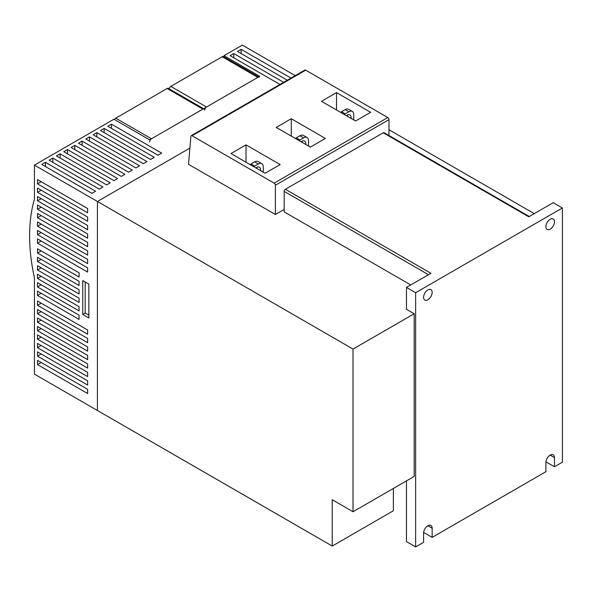 <?xml version="1.0" encoding="UTF-8"?>
<svg xmlns="http://www.w3.org/2000/svg" width="592" height="592" viewBox="0 0 592 592"><rect width="100%" height="100%" fill="white"/><g stroke="black" fill="none" stroke-linecap="round" stroke-linejoin="round"><path stroke-width="0.89" d="M255.855 167.913A5.705 3.293 -60 0 1 259.385 167.173A5.705 3.293 -60 0 1 260.569 169.786A5.705 3.293 -60 0 1 260.51 170.6M256.839 168.483A5.705 3.293 120 0 0 256.898 167.669A5.705 3.293 120 0 0 256.884 167.27M301.106 141.784A5.705 3.293 -60 0 1 304.636 141.051A5.705 3.293 -60 0 1 305.82 143.664A5.705 3.293 -60 0 1 305.761 144.478M302.09 142.354A5.705 3.293 120 0 0 302.149 141.54A5.705 3.293 120 0 0 302.135 141.148M346.357 115.662A5.705 3.293 -60 0 1 349.887 114.922A5.705 3.293 -60 0 1 351.071 117.534A5.705 3.293 -60 0 1 351.012 118.348M347.341 116.232A5.705 3.293 120 0 0 347.4 115.418A5.705 3.293 120 0 0 347.386 115.018M265.09 173.249L230.969 153.543L246.013 144.862L280.134 164.561L265.09 173.249M246.013 162.23L246.013 144.862M310.341 147.119L276.22 127.421L291.264 118.733L325.385 138.439L310.341 147.119M291.264 136.108L291.264 118.733M355.592 120.997L321.471 101.299L336.515 92.611L370.636 112.31L355.592 120.997M336.515 109.979L336.515 92.611M388.981 135.524L388.981 119.651A1.732 0.999 -120 0 0 387.76 117.534L305.709 70.167A1.732 0.999 -120 0 0 304.843 70.078L191.231 135.679A1.732 0.999 60 0 1 192.097 135.76L274.14 183.128A1.732 0.999 60 0 1 275.369 185.252L275.369 214.482L284.175 209.398M275.369 214.482L188.537 164.347L190.876 136.338A1.732 0.999 60 0 1 191.231 135.679M344.3 114.478A6.919 3.996 -60 0 1 345.195 113.864L348.866 111.747A6.919 3.996 -60 0 1 352.329 111.4A6.919 3.996 -60 0 1 353.757 114.567L353.757 119.939M352.329 111.4L348.658 109.283A6.919 3.996 120 0 0 345.195 109.631L341.532 111.747A6.919 3.996 120 0 0 340.637 112.362M299.049 140.6A6.919 3.996 -60 0 1 299.952 139.986L303.615 137.869A6.919 3.996 -60 0 1 307.078 137.529A6.919 3.996 -60 0 1 308.506 140.696L308.506 146.061M307.078 137.529L303.407 135.413A6.919 3.996 120 0 0 299.952 135.753L296.281 137.869A6.919 3.996 120 0 0 295.386 138.484M253.805 166.729A6.919 3.996 -60 0 1 254.701 166.115L258.364 163.999A6.919 3.996 -60 0 1 261.827 163.651A6.919 3.996 -60 0 1 263.255 166.818L263.255 172.183M261.827 163.651L258.156 161.535A6.919 3.996 120 0 0 254.701 161.875L251.03 163.999A6.919 3.996 120 0 0 250.135 164.606M149.643 141.969A2.597 1.495 -60 0 1 151.478 138.787L202.841 109.135A2.597 1.495 -60 0 1 204.144 109.002M114.471 119.54A2.597 1.495 -60 0 1 115.766 118.171L167.129 88.519A2.597 1.495 -60 0 1 168.431 88.386L203.604 108.699M204.677 110.193A2.597 1.495 -60 0 1 206.512 107.019L257.875 77.36A2.597 1.495 -60 0 1 259.178 77.234M169.083 88.763A2.597 1.495 -60 0 1 170.799 86.395L222.163 56.743A2.597 1.495 -60 0 1 223.465 56.617L258.637 76.923M233.788 57.801L233.788 53.569L283.62 82.332M279.949 84.456L230.118 55.685L233.788 53.569M241.122 53.569L241.122 49.328L290.953 78.1M287.29 80.216L237.451 51.445L241.122 49.328M111.488 128.412L111.488 124.172L161.631 153.121L157.96 155.237L107.818 126.288L111.488 124.172M104.148 132.645L104.148 128.412L154.29 157.361L150.62 159.477L100.477 130.529L104.148 128.412M96.814 136.885L96.814 132.645L146.957 161.594L143.286 163.71L93.144 134.761L96.814 132.645M89.473 141.118L89.473 136.885L139.616 165.834L135.945 167.95L85.803 139.002L89.473 136.885M82.133 145.358L82.133 141.118L132.275 170.067L128.605 172.183L78.47 143.234L82.133 141.118M74.799 149.591L74.799 145.358L124.942 174.307L121.271 176.423L71.129 147.475L74.799 145.358M67.458 153.831L67.458 149.591L117.601 178.54L113.93 180.656L63.788 151.707L67.458 149.591M60.118 158.064L60.118 153.831L110.26 182.78L106.597 184.896L56.455 155.948L60.118 153.831M52.784 162.304L52.784 158.064L102.927 187.013L99.256 189.129L49.114 160.18L52.784 158.064M37.496 356.125L37.496 351.885L87.638 380.834L87.638 385.074L37.496 356.125L41.166 354.009M37.496 364.598L37.496 360.358L87.638 389.307L87.638 393.547L37.496 364.598L41.166 362.482M45.443 166.537L45.443 162.304L95.586 191.253L91.915 193.369L41.773 164.421L45.443 162.304M37.496 183.838L37.496 179.598L87.638 208.547L87.638 212.787L37.496 183.838L41.166 181.722M37.496 295.401L37.496 291.16L79.076 315.173L79.076 319.406L37.496 295.401L41.166 293.284M37.496 286.928L37.496 282.687L79.076 306.7L79.076 310.933L37.496 286.928L41.166 284.811M37.496 278.455L37.496 274.214L79.076 298.227L79.076 302.46L37.496 278.455L41.166 276.338M37.496 269.982L37.496 265.741L79.076 289.754L79.076 293.987L37.496 269.982L41.166 267.865M37.496 261.509L37.496 257.268L79.076 281.281L79.076 285.514L37.496 261.509L41.166 259.392M37.496 253.036L37.496 248.795L79.076 272.808L79.076 277.041L37.496 253.036L41.166 250.919M37.496 347.652L37.496 343.412L87.638 372.361L87.638 376.601L37.496 347.652L41.166 345.536M37.496 339.179L37.496 334.939L87.638 363.888L87.638 368.128L37.496 339.179L41.166 337.063M37.496 330.706L37.496 326.466L87.638 355.415L87.638 359.655L37.496 330.706L41.166 328.59M37.496 322.233L37.496 317.993L87.638 346.942L87.638 351.182L37.496 322.233L41.166 320.117M37.496 313.76L37.496 309.52L87.638 338.469L87.638 342.709L37.496 313.76L41.166 311.644M37.496 305.287L37.496 301.047L87.638 329.996L87.638 334.236L37.496 305.287L41.166 303.171M37.496 243.149L37.496 238.909L87.638 267.865L87.638 272.098L37.496 243.149L41.166 241.033M37.496 234.676L37.496 230.436L87.638 259.392L87.638 263.625L37.496 234.676L41.166 232.56M37.496 226.203L37.496 221.963L87.638 250.919L87.638 255.152L37.496 226.203L41.166 224.087M37.496 217.73L37.496 213.49L87.638 242.446L87.638 246.679L37.496 217.73L41.166 215.614M37.496 209.257L37.496 205.017L87.638 233.973L87.638 238.206L37.496 209.257L41.166 207.141M37.496 200.784L37.496 196.544L87.638 225.493L87.638 229.733L37.496 200.784L41.166 198.668M37.496 192.311L37.496 188.071L87.638 217.02L87.638 221.26L37.496 192.311L41.166 190.195M82.747 314.463L82.747 280.571L88.859 284.101L88.859 317.993L82.747 314.463L85.189 313.05L88.859 315.173M85.189 281.984L85.189 313.05M529.278 216.517L384.097 132.704A1.732 0.999 120 0 0 383.231 132.786L285.396 189.277L430.932 273.297L406.467 287.416L406.467 309.305L414.178 313.753L353.024 349.058L97.421 201.487L189.891 148.104L97.421 201.487L97.421 410.493L34.44 374.129L34.44 277.892A172.953 99.856 60 0 1 34.44 199.23L34.44 165.124L113.93 119.229L149.643 139.845L259.71 76.301L223.998 55.685L223.998 56.921M295.238 75.628L242.343 45.096L223.998 55.685M393.384 488.444L393.384 510.755L332.238 546.061L97.421 410.493L97.421 201.487L34.44 165.124M545.891 226.699A6.053 3.493 -60 0 1 548.532 220.601A6.053 3.493 -60 0 1 553.194 218.981A6.053 3.493 -60 0 1 554.452 221.756A6.053 3.493 -60 0 1 551.811 227.846A6.053 3.493 -60 0 1 547.141 229.467A6.053 3.493 -60 0 1 545.891 226.699M423.591 297.302A6.053 3.493 -60 0 1 426.233 291.212A6.053 3.493 -60 0 1 430.902 289.592A6.053 3.493 -60 0 1 432.153 292.359A6.053 3.493 -60 0 1 429.511 298.457A6.053 3.493 -60 0 1 424.849 300.077A6.053 3.493 -60 0 1 423.591 297.302M432.153 537.373L545.891 471.713L545.891 462.53A6.053 3.493 -60 0 1 548.532 456.439A6.053 3.493 -60 0 1 553.194 454.819A6.053 3.493 -60 0 1 554.452 457.586L554.452 466.77L562.4 462.182L562.4 207.984L415.643 292.714L415.643 546.904L423.591 542.316L423.591 533.14A6.053 3.493 -60 0 1 426.233 527.05A6.053 3.493 -60 0 1 430.902 525.422A6.053 3.493 -60 0 1 432.153 528.197L432.153 537.373L423.628 532.452M554.452 466.77L545.928 461.849M332.238 546.061L332.238 499.744L353.024 511.747L414.178 476.442L414.178 313.753M353.024 349.058L353.024 511.747M285.396 189.277A1.732 0.999 120 0 0 284.175 191.394L284.175 211.869L410.752 284.944M534.273 213.631L388.981 129.752M562.4 207.984L553.224 202.686L528.767 216.813L383.231 132.786M406.467 480.889L406.467 541.613L415.643 546.904M415.643 292.714L406.467 287.416M275.369 185.252L388.981 119.651M274.14 183.128L387.76 117.534M192.097 135.76L305.709 70.167M341.532 111.747L345.195 113.864M345.195 109.631L348.866 111.747M296.281 137.869L299.952 139.986M299.952 135.753L303.615 137.869M251.03 163.999L254.701 166.115M254.701 161.875L258.364 163.999M115.766 118.171L151.478 138.787M167.129 88.519L202.841 109.135M170.799 86.395L206.512 107.019M222.163 56.743L257.875 77.36M432.153 528.197L427.875 525.726M554.452 457.586L550.168 455.115M428.482 274.71L284.175 191.394"/></g></svg>
